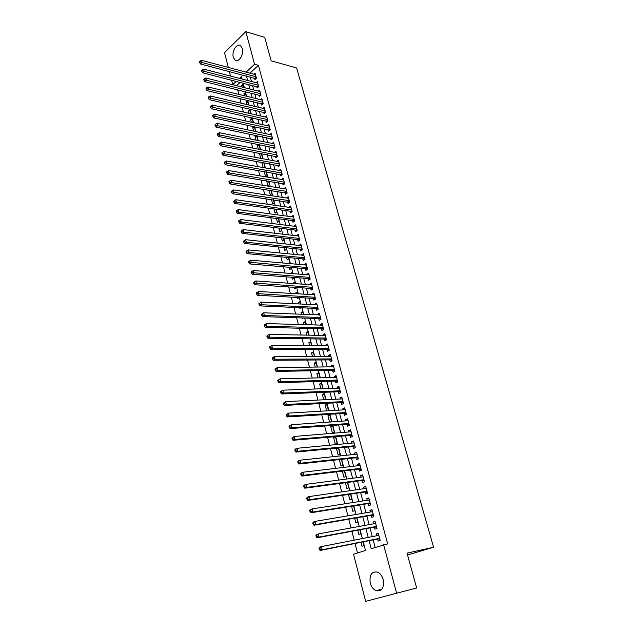 <?xml version="1.0" encoding="UTF-8"?>
<svg xmlns="http://www.w3.org/2000/svg" width="633" height="633" viewBox="0 0 633 633"><rect width="100%" height="100%" fill="white"/><g stroke="black" fill="none" stroke-linecap="round" stroke-linejoin="round"><path stroke-width="0.95" d="M242.352 48.48C244.172 54.375 238.578 63.142 235.017 60.088L233.3 57.247C231.512 51.4 237.059 42.617 240.667 45.687L242.352 48.48M383.21 579.543C384.271 587.843 381.865 591.554 375.978 590.684C373.256 589.41 371.349 586.902 370.273 583.151C369.229 574.867 371.666 571.188 377.592 572.113C380.251 573.371 382.126 575.848 383.21 579.543M228.299 67.43L224.501 52.642L245.81 31.65L264.713 37.379L271.177 60.808L296.624 67.992L433.573 547.244L407.035 553.139L416.649 587.986L365.66 601.35L353.538 554.231L365.502 550.465L363.247 541.848M240.136 82.322L236.592 85.7M237.644 89.767L238.847 94.42M239.899 98.479L241.118 103.203M242.17 107.254L243.412 112.057M244.457 116.092L245.715 120.966M246.759 125.002L248.041 129.947M249.078 133.967L250.383 138.991M251.42 143.003L252.741 148.106M253.77 152.102L255.115 157.285M256.143 161.273L257.504 166.534M258.533 170.506L259.918 175.855M260.946 179.812L262.347 185.24M263.368 189.188L264.792 194.703M265.813 198.635L267.261 204.23M268.273 208.154L269.745 213.835M270.758 217.744L272.245 223.504M273.258 227.405L274.769 233.261M275.774 237.138L277.309 243.08M278.314 246.949L279.873 252.986M280.87 256.832L282.453 262.956M283.449 266.794L285.056 273.013M286.045 276.835L287.683 283.149M288.664 286.955L290.325 293.356M291.299 297.146L292.984 303.65M293.957 307.424L295.666 314.023M296.64 317.782L298.372 324.484M299.338 328.218L301.102 335.023M302.068 338.742L303.848 345.642M304.805 349.345L306.625 356.355M307.575 360.035L309.418 367.148M310.36 370.811L312.227 378.028M313.177 381.675L315.068 389.002M316.009 392.626L317.932 400.064M318.866 403.664L320.812 411.213M321.746 414.789L323.724 422.456M324.642 426.017L326.66 433.787M327.57 437.324L329.611 445.213M330.521 448.734L332.594 456.741M333.496 460.231L335.601 468.357M336.503 471.83L338.631 480.075M339.525 483.525L341.693 491.896M342.58 495.315L344.771 503.813M345.658 507.207L347.881 515.824M348.759 519.202L351.022 527.946M351.885 531.293L354.187 540.171M355.042 543.494L357.503 552.981M236.576 85.637L232.738 84.68L231.575 80.146M230.523 76.055L229.36 71.529M254.513 78.104L254.901 79.584L256.412 78.199L255.059 73.151L253.912 74.211M256.761 86.547L257.156 88.027L258.675 86.658L257.315 81.57L256.136 82.646M259.032 95.037L259.427 96.532L260.954 95.172L259.585 90.052L258.375 91.144M261.318 103.598L261.714 105.102L263.249 103.749L261.872 98.598L260.63 99.698M263.613 112.215L264.024 113.726L265.567 112.389L264.175 107.199L262.901 108.314M265.931 120.887L266.343 122.414L267.894 121.085L266.493 115.863L265.18 116.994M268.265 129.63L268.677 131.166L270.244 129.852L268.835 124.582L267.482 125.73M270.615 138.429L271.035 139.98L272.601 138.674L271.185 133.373L269.793 134.536M272.989 147.299L273.401 148.858L274.983 147.56L273.559 142.219L272.127 143.406M275.371 156.232L275.79 157.799L277.381 156.517L275.941 151.137L274.469 152.331M277.768 165.221L278.196 166.803L279.802 165.537L278.346 160.117L276.827 161.328M280.19 174.281L280.617 175.879L282.231 174.621L280.767 169.161L279.2 170.396M282.627 183.412L283.054 185.018L284.684 183.768L283.212 178.269L281.59 179.527L283.639 179.867M285.079 192.606L285.515 194.22L287.153 192.986L285.665 187.447L284.051 188.729M287.556 201.864L287.991 203.494L289.637 202.275L288.142 196.697L286.527 198.002M290.049 211.193L290.484 212.83L292.145 211.628L290.634 206.01L289.02 207.347M292.557 220.593L293 222.246L294.669 221.052L293.15 215.386L291.536 216.763M295.081 230.064L295.532 231.725L297.209 230.547L295.682 224.842L294.068 226.242M297.629 239.598L298.08 241.276L299.773 240.113L298.23 234.36L296.616 235.8M300.2 249.212L300.651 250.897L302.352 249.75L300.802 243.958L299.187 245.422M302.78 258.897L303.239 260.598L304.948 259.459L303.389 253.627L301.775 255.123M305.391 268.653L305.85 270.362L307.575 269.239L306 263.36L304.386 264.895M308.01 278.48L308.477 280.205L310.21 279.098L308.627 273.179L306.894 274.295L307.013 274.738M310.661 288.387L311.12 290.128L312.868 289.036L311.27 283.062L309.529 284.162L309.664 284.66M313.319 298.365L313.794 300.121L315.55 299.045L313.944 293.024L312.188 294.116L312.33 294.654M316.009 308.421L316.476 310.186L318.257 309.126L316.627 303.065L314.862 304.141L315.02 304.734M318.716 318.557L319.19 320.338L320.978 319.293L319.341 313.185L317.56 314.237L317.734 314.886M321.437 328.764L321.92 330.561L323.716 329.532L322.07 323.376L320.282 324.42L320.464 325.109M324.191 339.059L324.674 340.87L326.486 339.858L324.824 333.654L323.02 334.675L323.218 335.419M326.96 349.432L327.443 351.252L329.271 350.263L327.593 344.012L325.781 345.017L325.995 345.816M329.753 359.884L330.244 361.72L332.072 360.747L330.386 354.44L328.559 355.43L328.788 356.284M332.562 370.424L333.061 372.275L334.904 371.31L333.203 364.964L331.368 365.929L331.605 366.839M335.395 381.034L335.894 382.902L337.761 381.96L336.044 375.559L334.192 376.516L334.446 377.474M338.259 391.74L338.758 393.623L340.633 392.697L338.908 386.249L337.041 387.182L337.31 388.195M341.14 402.525L341.646 404.424L343.529 403.514L341.788 397.018L339.913 397.935L340.198 399.004M344.036 413.396L344.55 415.311L346.449 414.425L344.692 407.866L342.801 408.768L343.102 409.899M346.963 424.363L347.477 426.286L349.392 425.416L347.628 418.809L345.721 419.695L346.037 420.882M349.914 435.409L350.437 437.348L352.359 436.501L350.579 429.839L348.656 430.701L348.997 431.951M352.89 446.542L353.412 448.504L355.358 447.673L353.554 440.956L351.624 441.802L351.972 443.116M355.888 457.77L356.419 459.748L358.373 458.933L356.561 452.168L354.615 452.991L354.978 454.359M358.911 469.093L359.441 471.079L361.411 470.295L359.584 463.467L357.621 464.274L358.009 465.706M361.957 480.502L362.495 482.512L364.481 481.737L362.638 474.861L360.66 475.644L361.063 477.14M365.027 492.007L365.573 494.033L367.567 493.281L365.708 486.35L363.722 487.109L364.141 488.668M368.129 503.607L368.675 505.648L370.685 504.92L368.81 497.926L366.808 498.669L367.243 500.292M371.247 515.302L371.8 517.359L373.826 516.655L371.943 509.605L369.917 510.325L370.368 512.018M374.396 527.099L374.95 529.172L376.999 528.484L375.092 521.378L373.059 522.075L373.525 523.831M360.929 542.315L361.965 546.255L363.951 545.622L362.978 541.903M357.772 530.193L358.903 534.529L360.881 533.864L359.821 529.813M354.638 518.182L355.865 522.89L357.827 522.209L356.68 517.826M351.529 506.265L352.858 511.353L354.804 510.649L353.57 505.941M348.443 494.452L349.867 499.904L351.806 499.184L350.484 494.151M345.389 482.734L346.908 488.549L348.823 487.806L347.43 482.457M342.358 471.118L343.964 477.282L345.871 476.522L344.392 470.865M339.351 459.59L341.052 466.11L342.944 465.326L341.385 459.368M338.465 448.219L336.432 448.417L338.157 455.024L340.04 454.225L338.402 447.966M335.609 437.292L333.575 437.466L335.292 444.026L337.152 443.203L335.443 436.651M332.776 426.46L330.743 426.61L332.444 433.114L334.295 432.276L332.586 425.756L330.743 426.61M329.959 415.707L327.934 415.834L329.556 422.045M327.166 405.033L325.14 405.144L326.636 410.872M324.397 394.454L322.379 394.533L323.748 399.787M321.651 383.946L319.633 384.009L320.876 388.789M318.921 373.525L316.904 373.565L318.035 377.885M316.215 363.184L314.197 363.2L315.21 367.069M313.533 352.921L311.515 352.913L312.409 356.332M310.866 342.73L308.857 342.714L309.632 345.689M308.224 332.626L306.214 332.578L306.878 335.126M305.597 322.593L303.587 322.529L304.141 324.65M302.993 312.631L300.984 312.552L301.427 314.253M302.4 317.98L302.542 318.526L303.397 318.019M300.406 302.748L298.404 302.653L298.736 303.935M299.718 307.685L299.947 308.58L301.3 307.757M297.834 292.944L295.84 292.826L296.07 293.696M297.051 297.463L297.375 298.713L299.053 297.573M295.294 283.204L293.293 283.07L293.419 283.544M294.408 287.327L294.82 288.909L296.402 287.453M292.762 273.543L290.784 273.464M291.781 277.262L292.28 279.185L293.957 278.101L293.775 277.412M289.178 267.276L289.764 269.531L291.425 268.432L291.164 267.45M286.591 257.37L287.263 259.949L288.917 258.834L288.577 257.56M284.027 247.543L284.779 250.439L286.425 249.307L286.013 247.74M281.479 237.779L282.318 240.999L283.948 239.852L283.465 238.008M278.955 228.094L279.873 231.623L281.495 230.467L280.933 228.339M276.447 218.488L277.444 222.318L279.05 221.154L278.425 218.741M273.954 208.945L275.031 213.084L276.629 211.905L275.933 209.222M271.486 199.474L272.641 203.913L274.231 202.718L273.456 199.775M269.033 190.082L270.267 194.806L271.842 193.603L271.003 190.391M266.596 180.753L267.909 185.77L269.476 184.551L268.566 181.078M264.183 171.496L265.567 176.797L267.126 175.563L266.153 171.836M263.819 162.926L261.856 162.57L263.154 167.539M261.516 154.136L259.554 153.764L260.749 158.337M259.229 145.4L257.275 145.012L258.367 149.198M256.966 136.728L255.012 136.324L256.001 140.13M254.711 128.119L252.757 127.7L253.651 131.134M252.472 119.574L250.526 119.139L251.325 122.193M250.249 111.076L248.302 110.633L249.006 113.323M248.049 102.649L246.102 102.19L246.712 104.516M245.857 94.27L243.911 93.795L244.425 95.773M362.123 538.612L361.649 538.707M337.207 448.077L336.432 448.417M335.395 436.651L333.575 437.466M330.252 421.997L331.455 421.428L329.769 414.963L327.934 415.834M328.448 410.762L326.96 404.258L325.14 405.144M325.766 399.692L324.183 393.631L322.379 394.533M322.901 388.717L321.422 383.084L319.633 384.009M320.053 377.838L318.684 372.623L316.904 373.565M317.228 367.037L315.97 362.242L314.197 363.2M314.427 356.332L313.28 351.94L311.515 352.913M311.642 345.705L310.597 341.717L308.857 342.714M308.888 335.166L307.947 331.573L306.214 332.578M306.15 324.705L305.312 321.509L303.587 322.529M303.436 314.324L302.701 311.515L300.984 312.552M300.738 304.03L300.105 301.601L298.404 302.653M298.064 293.815L297.526 291.758L295.84 292.826M295.413 283.679L294.97 281.986L293.293 283.07M292.786 273.622L292.43 272.293L290.769 273.385M290.167 263.637L289.914 262.663L288.664 263.51M287.58 253.738L287.414 253.113L286.638 253.643M285.008 243.903L284.597 243.863M263.581 167.618L264.792 166.637L263.747 162.665M261.603 158.495L262.473 157.783L261.366 153.558M260.1 153.313L259.554 153.764M259.617 149.443L260.171 148.984L259 144.514M258.09 144.332L257.275 145.012M257.631 140.463L256.65 135.541M256.08 135.422L255.012 136.324M255.605 131.545L254.324 126.624M254.07 126.576L252.757 127.7M253.271 122.62L252.021 117.833L250.526 119.139M250.953 113.766L249.79 109.311L248.302 110.633M248.65 104.975L247.574 100.861L246.102 102.19M246.372 96.24L245.382 92.458L243.911 93.795M244.101 87.576L243.199 84.118L241.743 85.471L242.162 87.093M369.086 540.685L371.199 548.676L387.681 543.921L258.422 65.318L249.98 73.167M250.312 77.012L251.491 81.451M252.551 85.479L253.754 89.989M254.814 94.001L256.033 98.582M257.093 102.586L258.335 107.246M259.395 111.234L260.646 115.966M261.706 119.946L262.98 124.748M264.032 128.721L265.322 133.595M266.374 137.551L267.688 142.504M268.74 146.452L270.069 151.477M271.114 155.417L272.475 160.521M273.511 164.445L274.888 169.628M275.925 173.537L277.325 178.799M278.362 182.7L279.778 188.041M280.807 191.934L282.247 197.354M283.275 201.231L284.739 206.738M285.76 210.599L287.247 216.185M288.268 220.031L289.772 225.704M290.784 229.534L292.319 235.294M293.332 239.116L294.883 244.963M295.888 248.769L297.463 254.703M298.467 258.486L300.074 264.515M301.071 268.281L302.693 274.398M303.69 278.156L305.335 284.359M306.332 288.102L308.002 294.4M308.991 298.127L310.684 304.52M311.673 308.224L313.39 314.712M314.372 318.399L316.12 324.99M317.093 328.662L318.866 335.34M319.839 338.995L321.635 345.776M322.601 349.416L324.428 356.3M325.386 359.916L327.245 366.903M328.195 370.495L330.078 377.584M331.027 381.161L332.934 388.353M333.884 391.914L335.822 399.217M336.756 402.754L338.726 410.16M339.66 413.673L341.654 421.19M342.58 424.688L344.605 432.315M345.523 435.789L347.58 443.527M348.498 446.977L350.579 454.826M351.489 458.26L353.602 466.228M354.504 469.631L356.656 477.717M357.55 481.096L359.726 489.301M360.62 492.656L362.828 500.988M363.714 504.311L365.953 512.762M366.831 516.069L369.11 524.638M369.981 527.922L372.283 536.618M373.146 539.87L375.155 547.426M377.577 538.984L378.13 541.08L380.196 540.416L378.273 533.247L376.224 533.92L376.706 535.755M407.541 554.975L433.573 547.244M245.81 31.65L254.561 64.257L246.126 72.154M258.422 65.318L254.561 64.257M383.622 544.76L396.646 593.256M246.459 76L247.638 80.462M248.698 84.498L249.893 89.024M250.961 93.051L252.171 97.648M253.232 101.668L254.466 106.336M255.518 110.34L256.769 115.087M257.829 119.083L259.095 123.894M260.147 127.882L261.437 132.772M262.489 136.744L263.803 141.713M264.847 145.677L266.176 150.717M267.221 154.674L268.574 159.793M269.611 163.733L270.979 168.932M272.016 172.856L273.409 178.142M274.445 182.051L275.861 187.415M276.89 191.316L278.322 196.76M279.351 200.645L280.807 206.168M281.835 210.045L283.315 215.655M284.328 219.516L285.831 225.213M286.852 229.059L288.371 234.843M289.384 238.673L290.935 244.544M291.94 248.358L293.514 254.316M294.519 258.114L296.117 264.167M297.114 267.949L298.736 274.089M299.726 277.855L301.371 284.09M302.36 287.841L304.03 294.171M305.019 297.906L306.712 304.323M307.693 308.042L309.41 314.561M310.392 318.264L312.132 324.871M313.106 328.559L314.878 335.268M315.843 338.94L317.647 345.753M318.605 349.4L320.433 356.308M321.39 359.94L323.241 366.958M324.191 370.566L326.074 377.687M327.024 381.28L328.923 388.504M329.872 392.072L331.803 399.407M332.744 402.952L334.707 410.398M335.632 413.927L337.626 421.475M338.552 424.98L340.578 432.648M341.496 436.129L343.545 443.907M344.463 447.373L346.544 455.262M347.454 458.703L349.566 466.703M350.468 470.121L352.613 478.247M353.507 481.642L355.683 489.887M356.569 493.257L358.776 501.621M359.663 504.96L361.902 513.45M362.78 516.773L365.051 525.382M365.921 528.674L368.224 537.417M242.107 79.038L241.45 76.53L239.488 78.357M236.299 81.348L232.738 84.68M362.392 538.564L360.09 529.766M359.22 526.45L356.949 517.778M356.078 514.439L353.839 505.894M352.961 502.531L350.753 494.112M349.867 490.717L347.699 482.425M346.805 479.007L344.661 470.833M343.759 467.391L341.654 459.336M340.744 455.871L338.671 447.935M337.753 444.453L335.712 436.628M334.786 433.122L332.768 425.408M331.85 421.879L329.856 414.283M328.931 410.738L326.968 403.253M326.035 399.676L324.104 392.302M323.162 388.709L321.263 381.446M320.314 377.83L318.439 370.669M317.489 367.037L315.645 359.979M314.688 356.332L312.868 349.376M311.911 345.705L310.115 338.853M309.149 335.166L307.385 328.416M306.412 324.713L304.671 318.059M303.698 314.34L301.981 307.788M300.999 304.046L299.314 297.589M298.333 293.831L296.663 287.469M295.674 283.695L294.036 277.436M293.047 273.638L291.433 267.466M290.436 263.66L288.838 257.584M287.841 253.762L286.274 247.772M285.269 243.934L283.726 238.032M282.714 234.178L281.194 228.371M280.182 224.501L278.686 218.781M277.665 214.896L276.194 209.262M275.173 205.361L273.717 199.806M272.696 195.898L271.264 190.43M270.236 186.513L268.827 181.125M267.799 177.185L266.406 171.883M265.377 167.935L264.008 162.713M262.972 158.748L261.627 153.605M260.582 149.633L259.261 144.561M258.217 140.581L256.911 135.589M255.867 131.601L254.577 126.679M253.532 122.675L252.266 117.841M251.214 113.821L249.964 109.058M248.911 105.031L247.685 100.338M246.625 96.303L245.414 91.682M244.354 87.639L243.167 83.089M378.344 533.508L376.224 533.92M243.681 85.953L241.743 85.471M375.179 521.687L373.059 522.075M372.038 509.969L369.917 510.325M368.92 498.337L366.808 498.669M365.834 486.809L363.722 487.109M362.772 475.367L360.66 475.644M359.734 464.021L357.621 464.274M356.719 452.769L354.615 452.991M353.728 441.605L351.624 441.802M350.761 430.535L348.656 430.701M347.826 419.544L345.721 419.695M344.906 408.649L342.801 408.768M342.01 397.833L339.913 397.935M339.138 387.111L337.041 387.182M336.289 376.461L334.192 376.516M333.456 365.906L331.368 365.929M330.655 355.43L328.559 355.43M327.87 345.032L325.781 345.017M325.109 334.715L323.02 334.675M322.363 324.476L320.282 324.42M319.641 314.324L317.56 314.237M316.943 304.244L314.862 304.141M314.269 294.234L312.188 294.116M311.602 284.312L309.529 284.162M308.967 274.453L306.894 274.295M306.348 264.681L304.275 264.491M303.753 254.972L301.68 254.767M301.173 245.335L299.108 245.113M298.61 235.777L296.545 235.539M296.07 226.29L294.005 226.028M293.546 216.866L291.489 216.589M291.038 207.513L288.988 207.22M288.553 198.232L286.504 197.923M286.084 189.022L284.035 188.689M319.016 548.273L319.325 549.547L320.148 549.27L319.831 547.996L319.016 548.273L319.349 547.292L321.398 546.603L378.835 535.336M319.831 547.996L321.398 546.603L322.189 549.792L320.132 550.465L378.218 538.857L379.903 539.348M379.634 538.327L322.189 549.792L320.148 549.27M377.941 535.51L378.692 534.806M319.325 549.547L320.132 550.465M315.899 535.597L316.207 536.855L317.022 536.57L316.714 535.312L315.899 535.597L316.239 534.64L318.272 533.935L375.646 523.444M316.714 535.312L318.272 533.935L319.056 537.093L317.014 537.797L375.045 526.972L376.73 527.479M376.437 526.411L319.056 537.093L317.022 536.57M374.847 523.594L375.519 522.977M316.207 536.855L317.014 537.797M312.813 523.024L313.113 524.282L313.928 523.989L313.62 522.731L312.813 523.024L313.161 522.106L315.179 521.37L372.489 511.654M313.62 522.731L315.179 521.37L315.946 524.504L313.928 525.232L371.895 515.191L373.573 515.705M373.28 514.597L315.946 524.504L313.928 523.989M371.777 511.78L372.378 511.242M313.113 524.282L313.928 525.232M309.751 510.57L310.051 511.812L310.858 511.511L310.55 510.269L309.751 510.57L310.099 509.684L312.101 508.924L369.356 499.959M310.55 510.269L312.101 508.924L312.868 512.026L310.866 512.777L368.77 503.504L370.447 504.034M370.139 502.879L312.868 512.026L310.858 511.511M368.738 500.062L369.261 499.603M310.051 511.812L310.866 512.777M306.712 498.226L307.013 499.453L307.812 499.144L307.511 497.91L306.712 498.226L307.068 497.364L309.062 496.581L366.254 488.367M307.511 497.91L309.062 496.581L309.814 499.659L307.828 500.434L365.676 491.912L367.346 492.458M367.029 491.255L309.814 499.659L307.812 499.144M365.724 488.439L366.175 488.059M307.013 499.453L307.828 500.434M303.705 485.986L304.006 487.204L304.797 486.88L304.497 485.661L303.705 485.986L304.069 485.155L306.04 484.348L363.176 476.863M304.497 485.661L306.04 484.348L306.791 487.394L304.813 488.201L362.598 480.415L364.276 480.969M363.943 479.727L306.791 487.394L304.797 486.88M304.006 487.204L304.813 488.201M300.722 473.848L301.015 475.059L301.806 474.726L301.506 473.516L300.722 473.848L301.086 473.049L303.049 472.218L360.114 465.453M301.506 473.516L303.049 472.218L303.793 475.241L301.83 476.063L359.552 469.013L361.221 469.583M360.881 468.301L303.793 475.241L301.806 474.726M301.015 475.059L301.83 476.063M297.763 461.813L298.056 463.016L298.839 462.676L298.539 461.473L297.763 461.813L298.135 461.046L300.082 460.191L357.083 454.138M298.539 461.473L300.082 460.191L300.817 463.19L298.871 464.036L356.529 457.699L358.199 458.284M357.843 456.963L300.817 463.19L298.839 462.676M298.056 463.016L298.871 464.036M294.836 449.889L295.128 451.076L295.896 450.728L295.603 449.541L294.836 449.889L295.207 449.153L297.138 448.275L354.084 442.91M295.603 449.541L297.138 448.275L297.874 451.242L295.943 452.112L353.531 446.487L355.192 447.072M354.828 445.711L297.874 451.242L295.896 450.728M295.128 451.076L295.943 452.112M291.924 438.06L292.217 439.239L292.984 438.883L292.691 437.704L291.924 438.06L294.218 436.454L351.101 431.777M292.691 437.704L294.218 436.454L294.946 439.397L293.032 440.291L350.555 435.354L352.217 435.955M351.845 434.555L294.946 439.397L292.984 438.883M292.217 439.239L293.032 440.291M289.044 426.333L289.328 427.504L290.096 427.14L289.803 425.969L289.044 426.333L291.33 424.735L348.142 420.731M289.803 425.969L291.33 424.735L292.05 427.655L290.151 428.573L347.604 424.316L349.266 424.925M348.878 423.485L292.05 427.655L290.096 427.14M289.328 427.504L290.151 428.573M286.187 414.71L286.472 415.865L287.224 415.493L286.939 414.33L286.187 414.71L288.466 413.112L345.207 409.78M286.939 414.33L288.466 413.112L289.178 416.008L287.287 416.941L344.676 413.357L346.33 413.99M345.935 412.51L289.178 416.008L287.224 415.493M286.472 415.865L287.287 416.941M283.355 403.181L283.639 404.329L284.383 403.949L284.098 402.794L283.355 403.181L285.618 401.591L342.295 398.909M284.098 402.794L285.618 401.591L286.33 404.463L284.454 405.421L341.773 402.493L343.426 403.134M343.023 401.615L286.33 404.463L284.383 403.949M283.639 404.329L284.454 405.421M280.546 391.748L280.823 392.887L281.566 392.492L281.289 391.352L280.546 391.748L282.801 390.165L339.407 388.124M281.289 391.352L282.801 390.165L283.505 393.014L281.645 393.987L338.892 391.716L340.546 392.365M340.127 390.814L283.505 393.014L281.566 392.492M280.823 392.887L281.645 393.987M277.76 380.409L278.037 381.541L278.773 381.137L278.496 380.014L277.76 380.409L280.008 378.835L336.542 377.426M278.496 380.014L280.008 378.835L280.704 381.659L278.852 382.656L336.036 381.019L337.682 381.675M337.254 380.093L280.704 381.659L278.773 381.137M278.037 381.541L278.852 382.656M274.991 369.166L275.268 370.289L276.004 369.878L275.727 368.762L274.991 369.166L277.23 367.599L333.702 366.808M275.727 368.762L277.23 367.599L277.919 370.4L276.091 371.413L333.203 370.408L334.841 371.08M334.406 369.458L277.919 370.4L276.004 369.878M275.268 370.289L276.091 371.413M272.253 358.017L272.53 359.133L273.258 358.713L272.981 357.605L272.253 358.017L274.485 356.45L330.877 356.276M272.981 357.605L274.485 356.45L275.165 359.228L273.345 360.264L330.386 359.884L332.024 360.557M331.581 358.903L275.165 359.228L273.258 358.713M272.53 359.133L273.345 360.264M269.539 346.963L269.808 348.063L270.528 347.644L270.259 346.536L269.539 346.963L271.755 345.404L328.084 345.832M270.259 346.536L271.755 345.404L272.435 348.158L270.631 349.21L327.593 349.432L329.231 350.128M328.78 348.435L272.435 348.158L270.528 347.644M269.808 348.063L270.631 349.21M266.841 335.996L267.11 337.088L267.83 336.653L267.561 335.561L266.841 335.996L269.049 334.438L325.307 335.458M267.561 335.561L269.049 334.438L269.721 337.175L267.933 338.244L324.824 339.066L326.462 339.771M325.995 338.046L269.721 337.175L267.83 336.653M267.11 337.088L267.933 338.244M264.167 325.117L264.436 326.201L265.148 325.766L264.879 324.682L264.167 325.117L266.366 323.566L322.553 325.172M264.879 324.682L266.366 323.566L267.039 326.28L265.259 327.372L322.078 328.78L323.708 329.492M323.234 327.736L267.039 326.28L265.148 325.766M264.436 326.201L265.259 327.372M261.516 314.332L261.777 315.408L262.489 314.957L262.22 313.881L261.516 314.332L263.708 312.789L319.815 314.965M262.22 313.881L263.708 312.789L264.372 315.471L262.6 316.587L319.349 318.581L320.971 319.293M320.496 317.505L264.372 315.471L262.489 314.957M261.777 315.408L262.6 316.587M258.889 303.626L259.15 304.695L259.846 304.244L259.585 303.175L258.889 303.626L261.065 302.091L317.101 304.829M259.585 303.175L261.065 302.091L261.722 304.758L259.973 305.889L316.642 308.453L318.209 309.149M317.782 307.361L261.722 304.758L259.846 304.244M259.15 304.695L259.973 305.889M256.278 293.016L256.539 294.068L257.235 293.609L256.974 292.557L256.278 293.016L258.454 291.481L314.411 294.78M256.974 292.557L258.454 291.481L259.103 294.123L257.362 295.271L313.952 298.396L315.479 299.085M315.084 297.288L257.235 293.609M256.539 294.068L257.362 295.271M253.691 282.484L253.944 283.537L254.64 283.07L254.379 282.017L253.691 282.484L255.851 280.957L311.737 284.803M254.379 282.017L255.851 280.957L256.5 283.584L254.775 284.747L311.294 288.426L312.765 289.099M312.401 287.287L254.64 283.07M253.944 283.537L254.775 284.747M251.119 272.04L251.38 273.076L252.061 272.609L251.807 271.565L251.119 272.04L253.279 270.52L309.086 274.904M251.807 271.565L253.279 270.52L253.92 273.124L252.203 274.303L308.643 278.528L310.075 279.185M309.751 277.373L252.061 272.609M251.38 273.076L252.203 274.303M248.579 261.674L248.832 262.711L249.513 262.228L249.26 261.2L248.579 261.674L250.723 260.163L306.459 265.077M249.26 261.2L250.723 260.163L251.356 262.742L249.655 263.937L306.016 268.701L307.401 269.349M307.108 267.522L249.513 262.228M248.832 262.711L249.655 263.937M304.497 257.758L248.816 252.448L248.183 249.893L303.84 255.321M304.758 259.585L303.413 258.952L247.123 253.659L248.816 252.448L246.981 251.934L246.728 250.913L246.047 251.396L246.3 252.425L246.981 251.934M246.3 252.425L247.123 253.659M248.183 249.893L246.728 250.913M301.901 248.057L246.3 242.233L245.675 239.693L301.253 245.644M302.131 249.9L300.825 249.275L244.615 243.468L246.3 242.233L244.465 241.727L244.211 240.706L243.547 241.197L243.792 242.217L244.465 241.727M243.792 242.217L244.615 243.468M245.675 239.693L244.211 240.706M299.322 238.435L243.8 232.105L243.175 229.581L298.681 236.038M299.528 240.279L298.262 239.67L242.13 233.348L243.8 232.105L241.972 231.591L241.727 230.586L241.054 231.085L241.308 232.089L241.972 231.591M241.308 232.089L242.13 233.348M243.175 229.581L241.727 230.586M296.758 228.877L241.315 222.048L240.698 219.548L296.125 226.503M296.94 230.736L295.714 230.135L239.662 223.314L241.315 222.048L239.496 221.542L239.25 220.537L238.586 221.044L238.839 222.048L239.496 221.542M238.839 222.048L239.662 223.314M240.698 219.548L239.25 220.537M294.226 219.398L238.855 212.079L238.245 209.594L293.593 217.04M294.377 221.257L293.182 220.672L237.209 213.353L238.855 212.079L237.043 211.564L236.797 210.575L236.141 211.082L236.386 212.079L237.043 211.564M236.386 212.079L237.209 213.353M238.245 209.594L236.797 210.575M291.702 209.982L236.418 202.18L235.808 199.719L291.077 207.64M291.829 211.857L290.674 211.28L234.78 203.47L236.418 202.18L234.606 201.674L234.368 200.685L233.712 201.207L233.957 202.188L234.606 201.674M233.957 202.188L234.78 203.47M235.808 199.719L234.368 200.685M289.202 200.645L233.996 192.361L233.387 189.924L288.577 198.319M289.305 202.52L232.366 193.666L233.996 192.361L232.192 191.854L231.955 190.873L231.306 191.395L231.543 192.377L232.192 191.854M231.543 192.377L232.366 193.666M233.387 189.924L231.955 190.873M286.717 191.372L231.591 182.621L230.99 180.199L286.1 189.061M286.796 193.255L229.977 183.942L231.591 182.621L229.795 182.106L229.557 181.141L228.909 181.671L229.146 182.636L229.795 182.106M229.146 182.636L229.977 183.942M230.99 180.199L229.557 181.141M284.249 182.162L229.201 172.951L228.608 170.546L283.639 179.875M284.312 184.053L227.603 174.289L229.201 172.951L227.413 172.445L227.176 171.48L226.535 172.018L226.772 172.975L227.413 172.445M226.772 172.975L227.603 174.289M228.608 170.546L227.176 171.48M281.804 173.023L226.836 163.361L226.25 160.972L281.194 170.752M281.843 174.922L225.245 164.707L226.836 163.361L225.055 162.847L224.818 161.898L224.185 162.436L224.422 163.385L225.055 162.847M224.422 163.385L225.245 164.707M226.25 160.972L224.818 161.898M279.375 163.955L224.486 153.843L223.9 151.469L278.773 161.692M279.39 165.854L222.903 155.196L224.486 153.843L222.713 153.328L222.476 152.379L221.851 152.925L222.08 153.874L222.713 153.328M222.08 153.874L222.903 155.196M223.9 151.469L222.476 152.379M276.961 154.943L222.159 144.395L221.574 142.037L276.36 152.703M276.961 156.857L220.585 145.764L222.159 144.395L220.387 143.881L220.157 142.939L219.532 143.493L219.762 144.435L220.387 143.881M219.762 144.435L220.585 145.764M221.574 142.037L220.157 142.939M274.572 146.001L219.841 135.019L219.263 132.685L273.97 143.778M274.548 147.916L218.282 136.404L219.841 135.019L218.076 134.505L217.847 133.571L217.23 134.133L217.459 135.058L218.076 134.505M217.459 135.058L218.282 136.404M219.263 132.685L217.847 133.571M272.19 137.124L217.546 125.714L216.977 123.395L271.597 134.916M272.158 139.046L215.995 127.106L217.546 125.714L215.79 125.199L215.56 124.274L214.943 124.836L215.173 125.761L215.79 125.199M215.173 125.761L215.995 127.106M216.977 123.395L215.56 124.274M269.832 128.309L215.267 116.472L214.698 114.177L269.239 126.117M269.777 130.24L213.725 117.888L215.267 116.472L213.519 115.966L213.289 115.048L212.68 115.617L212.902 116.535L213.519 115.966M212.902 116.535L213.725 117.888M214.698 114.177L213.289 115.048M267.49 119.558L213.005 107.309L212.443 105.031L266.904 117.382M267.419 121.496L211.477 108.734L213.005 107.309L211.264 106.803L211.034 105.893L210.425 106.463L210.654 107.373L211.264 106.803M210.654 107.373L211.477 108.734M212.443 105.031L211.034 105.893M265.156 110.87L210.757 98.21L210.203 95.947L264.578 108.71M265.077 112.809L209.238 99.65L210.757 98.21L209.025 97.704L208.803 96.802L208.194 97.379L208.415 98.281L209.025 97.704M208.415 98.281L209.238 99.65M210.203 95.947L208.803 96.802M262.845 102.245L208.534 89.182L207.98 86.935L262.276 100.093M262.75 104.192L207.023 90.63L208.534 89.182L206.801 88.675L206.58 87.781L205.978 88.359L206.2 89.261L206.801 88.675M206.2 89.261L207.023 90.63M207.98 86.935L206.58 87.781M260.559 93.676L206.318 80.225L205.772 77.994L259.981 91.548M260.44 95.63L204.823 81.681L206.318 80.225L204.594 79.718L204.38 78.824L203.779 79.41L204 80.304L204.594 79.718M204 80.304L204.823 81.681M205.772 77.994L204.38 78.824M258.28 85.17L204.127 71.323L203.581 69.116L257.71 83.058M258.153 87.125L202.639 72.795L204.127 71.323L202.41 70.817L202.188 69.939L201.595 70.524L201.816 71.41L202.41 70.817M201.816 71.41L202.639 72.795M203.581 69.116L202.188 69.939M256.017 76.728L201.951 62.493L201.405 60.301L255.455 74.623M255.874 78.69L200.471 63.98L201.951 62.493L200.234 61.994L200.02 61.108L199.427 61.71L199.64 62.588L200.234 61.994M199.64 62.588L200.471 63.98M201.405 60.301L200.02 61.108M379.681 538.517L378.542 538.881M379.65 538.398L378.218 538.857M376.5 526.624L375.369 527.004M376.461 526.498L375.045 526.972M373.343 514.835L372.22 515.222M373.304 514.7L371.895 515.191M370.21 503.14L369.094 503.544M370.17 502.998L368.77 503.504M367.1 491.54L365.993 491.952M367.061 491.39L365.676 491.912M364.022 480.028L362.923 480.455M363.983 479.877L362.598 480.415M360.968 468.618L359.876 469.061M360.921 468.46L359.552 469.013M357.93 457.303L356.854 457.754M357.89 457.137L356.529 457.699M354.923 446.075L353.855 446.534M354.884 445.901L353.531 446.487M351.94 434.934L350.88 435.409M351.901 434.76L350.555 435.354M348.989 423.888L347.928 424.371M348.933 423.706L347.604 424.316M346.053 412.93L345.001 413.42M345.998 412.74L344.676 413.357M343.141 402.058L342.097 402.556M343.086 401.86L341.773 402.493M340.253 391.265L339.217 391.78M340.198 391.067L338.892 391.716M337.381 380.568L336.352 381.09M337.326 380.362L336.036 381.019M334.541 369.949L333.52 370.479M334.485 369.735L333.203 370.408M331.716 359.409L330.703 359.955M331.66 359.196L330.386 359.884M328.923 348.957L327.91 349.511M328.859 348.743L327.593 349.432M326.145 338.584L325.14 339.146M326.082 338.362L324.824 339.066M323.384 328.298L322.395 328.867M323.321 328.068L322.078 328.78M320.654 318.082L319.665 318.66M320.591 317.853L319.349 318.581M317.94 307.947L316.959 308.54M317.877 307.709L316.642 308.453M315.242 297.89L314.269 298.491M315.179 297.652L313.952 298.396M312.567 287.912L311.602 288.513M312.504 287.667L311.294 288.426M309.917 278.006L308.959 278.623M309.853 277.752L308.643 278.528M307.282 268.178L306.332 268.796M307.219 267.917L306.016 268.701M304.671 258.422L303.729 259.047M304.608 258.161L303.413 258.952M302.083 248.737L301.142 249.378M302.012 248.476L300.825 249.275M299.504 239.124L298.57 239.772M299.433 238.863L298.262 239.67M296.948 229.589L296.022 230.238M296.877 229.32L295.714 230.135M294.416 220.118L293.49 220.782M294.345 219.841L293.182 220.672M291.9 210.726L290.982 211.39M291.821 210.441L290.674 211.28M289.4 201.389L288.49 202.069M289.328 201.112L288.181 201.959M286.923 192.131L286.013 192.812M286.844 191.846L285.705 192.701M284.462 182.937L283.56 183.625M284.383 182.644L283.252 183.515M282.017 173.814L281.123 174.51M281.938 173.521L280.815 174.392M279.588 164.754L278.702 165.458M279.509 164.453L278.393 165.34M277.183 155.758L276.297 156.47M277.096 155.457L275.988 156.351M274.785 146.832L273.915 147.544M274.706 146.524L273.606 147.426M272.412 137.962L271.541 138.682M272.332 137.654L271.24 138.564M270.054 129.164L269.191 129.892M269.974 128.847L268.89 129.765M267.719 120.42L266.857 121.156M267.632 120.104L266.548 121.03M265.393 111.74L264.539 112.484M265.306 111.424L264.238 112.358M263.083 103.124L262.236 103.875M262.996 102.807L261.935 103.741M260.796 94.57L259.949 95.322M260.709 94.246L259.649 95.195M258.517 86.072L257.678 86.832M258.43 85.748L257.378 86.697M256.262 77.637L255.423 78.405M256.167 77.305L255.123 78.27M235.017 60.088L236.948 60.618M375.978 590.684L381.826 589.188"/></g></svg>
